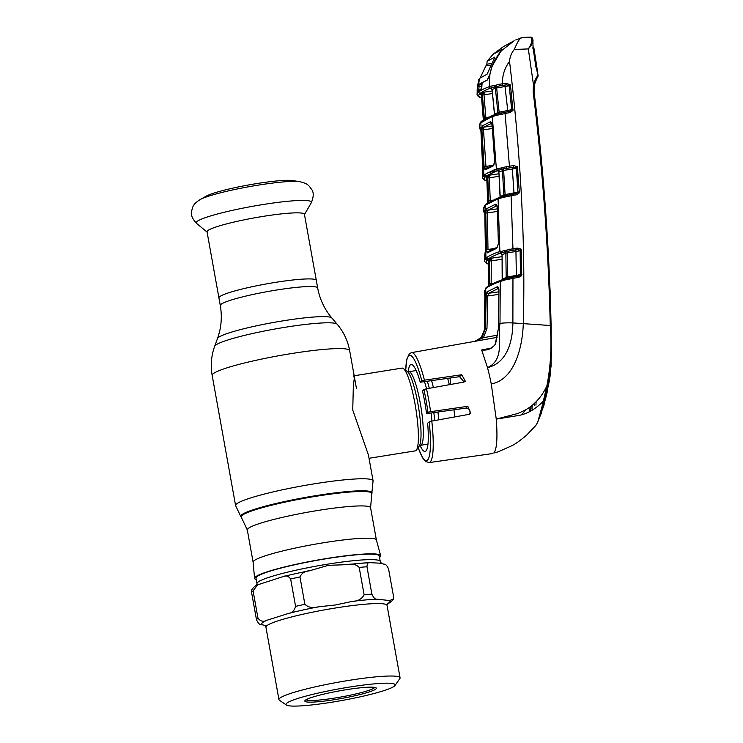 <?xml version="1.0" encoding="UTF-8"?>
<svg xmlns="http://www.w3.org/2000/svg" width="743" height="743" viewBox="0 0 743 743"><rect width="100%" height="100%" fill="white"/><g stroke="black" fill="none" stroke-linecap="round" stroke-linejoin="round"><path stroke-width="1.11" d="M275.086 282.433A49.475 5.35 -10.2 0 1 316.314 280.371A49.475 5.35 169.8 0 0 275.086 282.433A49.475 5.35 169.8 0 0 218.925 297.897A49.475 5.35 -10.2 0 1 275.086 282.433M253.112 562.21A62.635 6.771 -10.2 0 1 253.103 562.154A62.635 6.771 -10.2 0 1 324.217 542.65A62.635 6.771 -10.2 0 1 376.385 539.966A62.635 6.771 -10.2 0 1 376.404 540.031M379.524 557.408A64.056 6.919 169.8 0 0 380.657 555.662A64.056 6.919 169.8 0 0 327.301 558.402A64.056 6.919 169.8 0 0 254.57 578.351A64.056 6.919 169.8 0 0 256.242 579.586M447.648 378.354A41.914 7.189 80.9 0 1 449.339 384.698M453.954 409.783A41.914 7.189 80.9 0 1 454.762 416.925M438.797 419.823A41.914 7.189 -99.1 0 0 437.915 412.031M433.42 387.567A41.914 7.189 -99.1 0 0 431.572 380.63M369.03 458.292L415.309 450.862A41.914 7.189 -99.1 0 0 416.043 450.49A41.914 7.189 -99.1 0 0 416.442 450.035A41.914 7.189 -99.1 0 0 415.774 408.344A41.914 7.189 -99.1 0 0 403.365 368.537A41.914 7.189 -99.1 0 0 402.028 368.101L354.179 375.772M353.779 375.837L354.318 378.308L353.362 385.533L352.739 410.006L368.444 455.05M264.805 625.402L261.935 624.705C260.069 625.225 258.248 623.535 256.474 619.634L251.543 592.255L251.775 589.738C253.716 587.016 255.657 585.382 257.589 584.852L253.075 590.88L257.997 618.269C260.617 621.436 263.579 622.105 266.876 620.275L288.349 613.486C291.943 613.124 294.349 610.755 295.584 606.381L290.652 578.992C288.525 576.039 286.018 575.24 283.129 576.605L257.589 584.852M318.403 606.836L335.474 604.969L352.238 601.412C357.801 601.291 361.757 599.09 364.116 594.818L359.194 567.438C356.185 564.383 352.386 563.445 347.798 564.624L328.341 565.33L309.729 570.726C304.983 571.051 301.732 573.122 299.958 576.94L304.881 604.319C308.605 607.616 313.109 608.461 318.403 606.836A65.226 7.049 -10.2 0 0 288.349 613.486M286.426 705.051L279.442 700.268A61.53 6.65 -10.2 0 1 278.959 699.618A61.53 6.65 -10.2 0 1 348.811 680.402A61.53 6.65 -10.2 0 1 400.068 677.83A61.53 6.65 -10.2 0 1 399.836 678.6L394.97 685.52A55.474 5.99 -10.2 0 1 332.205 702.154A55.474 5.99 -10.2 0 1 286.426 705.051A55.474 5.99 -10.2 0 1 348.959 687.145A55.474 5.99 -10.2 0 1 394.97 685.52M335.093 699.562A36.323 3.929 -10.2 0 1 304.964 700.621A36.323 3.929 -10.2 0 1 346.071 689.736A36.323 3.929 -10.2 0 1 376.042 687.832A36.323 3.929 -10.2 0 1 335.093 699.562M374.667 687.386A34.93 3.771 -10.2 0 1 335.056 698.011A34.93 3.771 -10.2 0 1 306.097 699.72M327.087 558.597A62.635 6.771 -10.2 0 1 379.274 555.978L380.258 561.485A62.635 6.771 -10.2 0 0 328.072 564.095A62.635 6.771 -10.2 0 0 256.976 583.664L255.982 578.165A62.635 6.771 -10.2 0 1 327.087 558.597M370.014 562.665C368.231 562.052 367.209 563.417 366.958 566.751L371.881 594.131C373.683 598.041 375.503 599.731 377.351 599.202L389.713 600.567L393.307 599.034L393.539 596.518L388.608 569.138C387.122 565.609 385.561 563.956 383.927 564.197L381.41 563.268L370.19 562.665L359.24 563.389A65.839 7.114 -10.2 0 1 369.642 562.683M304.426 214.3A49.475 5.35 169.8 0 0 263.198 216.371A49.475 5.35 169.8 0 0 207.037 231.825L220.29 305.503A49.475 5.35 -10.2 0 1 276.461 290.049A49.475 5.35 -10.2 0 1 317.679 287.987L304.426 214.3M200.108 199.588A53.004 5.73 169.8 0 1 258.202 185.137A53.004 5.73 169.8 0 1 299.68 181.673L292.649 180.577A45.955 4.969 169.8 0 0 256.688 183.586A45.955 4.969 169.8 0 0 206.322 196.106L200.108 199.588C192.892 204.297 193.004 206.192 191.666 210.863C190.487 214.402 192.121 218.572 196.561 223.392A58.539 6.325 169.8 0 1 262.669 204.585A58.539 6.325 169.8 0 1 311.298 202.746L304.472 214.541M483.015 171.169A1.393 1.384 34.8 0 0 482.866 171.856L482.625 177.345L484.705 174.521L494.457 169.738A1.393 1.226 68.9 0 0 495.934 171.141L487.975 172.571M479.876 128.948L480.275 127.731L480.916 130.954L483.08 167.714M480.916 130.954L482.866 171.856M482.439 173.1L483.071 167.686M480.275 127.731A1.393 1.384 34.7 0 0 480.591 128.53M481.436 131.27L479.876 128.92L479.569 124.703L480.526 122.233A1.393 1.375 40.2 0 0 480.21 123.208L479.569 124.703M480.907 130.982L480.6 128.446M491.56 115.964A1.393 1.235 67.3 0 0 491.29 116.038L493.018 115.332A1.393 1.217 68.1 0 1 493.268 115.267L496.148 114.311A1.393 0.882 73.9 0 0 496.036 114.329A1.393 0.882 73.9 0 0 495.507 115.583L490.575 117.338L480.21 123.208M483.303 175.785A1.393 1.375 40.3 0 0 484.91 177.113C483.823 178.413 484.065 179.49 485.643 180.363A1.393 1.375 -61.1 0 1 484.742 180.215L485.606 180.623A1.393 1.365 -67.4 0 0 486.368 180.707L486.916 180.837A1.393 1.31 98.1 0 1 486.498 180.846L486.897 180.902M486.888 180.614A1.393 1.365 -65.9 0 0 486.293 180.586L486.916 180.837M494.457 169.738L496.389 169.014A1.393 1.207 69.8 0 0 497.838 170.426L486.293 175.868L484.91 177.113M496.993 114.013L493.018 115.332A1.393 1.217 68.1 0 0 492.303 116.632L496.389 169.014L497.634 168.605A1.393 1.077 73 0 0 498.952 170.054L497.838 170.426M497.634 168.605L501.154 167.992A1.393 0.752 90.6 0 0 501.581 169.413L497.438 170.611A1.393 1.207 -110.4 0 1 498.887 172.014L500.048 196.514L503.838 195.065L502.454 170.741L498.692 171.939L498.943 172.701M498.934 172.478L500.141 195.168M500.141 194.945L500.048 196.514A1.393 1.207 -111.6 0 1 499.853 197.322M498.469 170.983L497.438 170.611M503.717 170.379L502.454 170.741A1.393 1.161 -108.9 0 0 501.581 169.413L503.559 168.977L505.091 194.61L517.927 192.084L516.311 167.547L513.654 167.194L503.559 168.977A1.393 0.483 65.2 0 1 502.723 167.63L506.262 166.701L506.726 168.289L512.215 167.454L512.354 169.06L503.717 170.379M506.262 166.701L513.515 165.587L517.36 166.655L516.311 167.547A1.393 1.152 -108.5 0 1 516.524 168.243L512.354 169.06L514.054 194.044M512.215 167.454L513.654 167.194L513.515 165.587M501.154 167.992L502.723 167.63M517.36 166.655L519.311 191.87L518.057 192.038M517.89 168.02L516.524 168.243L517.927 192.084A1.393 1.142 -109.7 0 1 517.834 192.734L510.747 194.666L516.041 193.682L516.404 194.805L511.1 195.79L510.757 194.657L506.828 195.465L510.747 194.666M501.683 253.512L500.615 253.14L501.311 252.88A1.393 1.189 70.3 0 1 499.872 251.413L498.07 198.948L496.036 199.756L485.848 204.929L483.73 207.734L483.851 211.978L484.315 210.743L484.817 213.984L485.43 250.605L484.557 260.403L486.721 257.524C488.857 255.936 492.498 254.171 497.661 252.221L512.949 248.691L511.1 195.79L502.89 197.443A1.393 0.659 -110.4 0 1 503.141 196.31A1.393 1.161 -110.2 0 0 503.838 195.065L505.091 194.61L505.426 195.734L506.865 195.465M502.89 197.443L501.683 197.814A1.393 0.817 -105.6 0 1 502.175 196.616A1.393 0.817 -105.6 0 1 502.277 196.598L505.426 195.734A1.393 0.483 -97.9 0 0 505.156 196.904M519.311 191.87L518.985 193.208L517.834 192.734M518.985 193.208L516.404 194.805M506.791 196.616L506.828 195.465L506.113 195.613M501.683 197.814L498.07 198.948A1.393 1.198 68.7 0 1 498.785 197.703L503.104 196.319M497.021 198.437A1.393 1.226 67.8 0 0 496.761 198.511L498.785 197.703A1.393 1.198 68.7 0 1 499.017 197.647L502.277 196.598M497.253 207.223L498.414 243.741L496.612 248.357L487.185 252.917L486.433 249.704L485.829 213.083L486.461 208.82L495.367 204.325C496.398 204.074 497.021 205.04 497.253 207.223L498.414 243.964M498.414 243.741L497.308 247.159A1.393 1.235 68.8 0 0 496.612 248.357M496.853 205.746L488.049 210.195L497.151 208.876M497.253 211.467L487.389 212.897L487.993 249.546L494.206 248.422M486.461 208.82A1.393 1.347 55.4 0 0 488.049 210.195L487.389 212.897L485.829 213.083M497.308 247.159L487.761 251.793A1.393 1.347 55.6 0 0 487.185 252.917M487.993 249.546L486.433 249.704M495.367 204.325A1.393 1.235 67.4 0 0 496.723 205.746M519.311 192.028L517.936 192.279M486.043 177.085L485.179 176.936L486.219 176.017L489.999 175.069L487.807 177.354A1.393 1.356 52.5 0 0 486.219 176.017M488.783 202.254A1.393 1.356 52.4 0 0 488.783 202.161L487.807 177.354L486.795 178.274A1.393 1.375 42.5 0 0 485.179 176.936M486.823 178.924L485.996 177.066M486.814 178.896L487.687 201.715L486.776 178.264M498.99 176.37L489.386 177.763L490.25 200.61L493.036 200.108M498.841 173.788L489.999 175.069L489.386 177.763L487.826 177.976M488.69 200.814L490.25 200.61M488.69 264.109A1.393 1.365 109.7 0 1 488.095 264.044L488.69 264.192A1.393 1.328 101 0 1 488.597 264.174L488.597 264.174A1.393 1.328 101 0 1 488.365 264.109M489.089 264.174L488.522 263.969M485.179 289.194L485.513 288.312A1.393 1.375 41.2 0 0 485.179 289.194L485.792 288.581A1.393 1.365 -131.9 0 1 486.238 287.587L485.513 288.312M509.717 249.174L510.172 250.772L517.286 249.657L513.079 250.289L512.949 248.691L517.156 248.051L520.815 248.914L521.53 250.586L521.484 275.811L518.976 277.232L505.212 279.897L498.005 282.238C492.6 284.383 488.792 286.278 486.591 287.931L485.792 288.581L484.882 328.954L481.027 338.019L481.993 336.867L484.445 329.39L485.411 328.527L486.228 296.141L487.018 291.86L497.095 286.863C498.172 286.603 498.776 287.587 498.934 289.807L498.442 328.341L495.609 343.842L494.169 345.69C491.643 347.975 489.219 349.191 486.879 349.349L481.659 349.981L490.584 348.207M504.2 280.185A1.393 0.771 -105.2 0 1 504.646 279.015A1.393 0.771 -105.2 0 1 504.748 279.006L505.463 278.764A1.393 0.641 -109.2 0 1 505.472 278.764L505.519 278.746A1.393 1.142 70.2 0 0 506.187 277.557L505.862 253.27L502.064 254.598L502.175 279.062L507.46 277.046L516.348 275.384L515.948 251.524L507.135 252.852L507.794 278.188L520.369 275.235A1.393 1.124 70.7 0 0 520.499 274.557L520.276 250.716L515.948 251.524L515.818 249.917M481.659 349.981L487.501 367.627C504.841 359.705 497.652 338.929 499.993 323.474L500.262 281.365A1.393 1.18 -110.8 0 1 501.209 280.111L504.748 279.006M505.212 279.897A1.393 0.641 -109.2 0 1 505.463 278.764L509.141 277.938L507.794 278.188L507.562 279.349M501.989 279.814A1.393 1.189 68.8 0 0 502.175 279.062L502.342 277.65M513.079 250.289L506.986 251.459L507.135 252.852L505.862 253.27A1.393 1.152 -108.5 0 0 505.017 251.896L501.934 252.666A1.393 1.114 72.2 0 1 500.568 251.18M520.815 248.914L519.84 249.908A1.393 1.133 -108 0 1 520.119 250.772L520.499 274.557L516.348 275.384L516.636 276.461M521.53 250.586L517.286 249.657L517.156 248.051M506.15 250.094A1.393 0.474 65.3 0 0 506.986 251.459L505.017 251.896A1.393 0.752 90.5 0 1 504.59 250.447M500.615 253.14A1.393 1.198 -110 0 1 502.064 254.598L500.912 253.437L501.748 253.484M502.082 254.988L502.342 277.427M505.463 278.764L498.72 281.04A1.393 1.207 -111.7 0 1 498.971 280.975M509.085 279.08L509.141 277.938M474.749 341.334L481.027 338.019M482.226 336.941L485.411 328.527L486.971 328.425L483.47 337.675L474.972 341.297L482.226 336.941L483.47 337.675L497.476 335.167M474.972 341.297L474.452 341.418M497.086 337.35L474.805 341.334M495.609 343.842C492.293 348.625 487.649 350.668 481.678 349.981M498.562 288.33L488.606 293.29L487.789 296.011L486.971 328.425M487.018 291.86A1.393 1.347 55.2 0 0 488.606 293.29L498.757 291.823M486.228 296.141L498.757 294.423M497.095 286.863A1.393 1.217 67.9 0 0 498.46 288.34M498.934 289.807L498.664 323.967M420.055 445.447A44.023 7.551 80.9 0 0 425.089 451.428A44.023 7.551 80.9 0 0 427.634 423.231L429.194 421.838L431.794 421.095L468.861 414.371L470.774 413.424L467.83 406.31L430.596 411.678L428.005 412.319L426.556 413.619A44.023 7.551 -99.1 0 0 422.461 390.837L423.909 389.536L426.491 388.812L463.483 382.153L465.341 381.252L461.728 374.741L424.429 380.165L421.82 380.825L420.25 382.227A44.023 7.551 80.9 0 0 411.148 364.497A44.023 7.551 80.9 0 0 408.232 371.76M535.378 425.934C538.025 423.036 540.588 414.882 543.068 401.471C535.443 409.059 527.53 413.684 519.32 415.365L496.259 419.117L517.908 413.47L525.542 409.922C534.914 404.424 542.019 396.437 546.867 385.951C550.721 366.076 551.854 345.904 550.266 325.434C548.371 247.28 542.669 169.432 533.158 91.881L533.418 84.414L534.31 84.934L534.078 91.974C543.56 169.534 549.244 247.41 551.111 325.583L551.055 366.485L547.619 386.286L537.746 422.117L535.879 425.395L526.508 435.259C520.1 440.627 515.243 444.1 511.955 445.67L498.154 451.828L493.779 453.016C496.863 449.469 497.689 438.166 496.259 419.117L491.272 383.973A56.812 9.752 80.9 0 0 487.501 367.627C507.636 362.825 512.689 340.498 512.884 322.926A13.968 1.978 -178.1 0 0 499.993 323.474L498.488 323.855L498.423 328.555M426.556 413.619L465.796 408.13L468.61 408.91C470.31 410.61 470.523 412.523 469.251 414.65M450.499 384.493A43.27 7.421 80.9 0 1 450.1 378.011M464.115 381.986L459.573 376.673L420.25 382.227M485.225 297.033L484.436 329.418L484.873 293.782A1.393 1.384 -143.5 0 0 485.114 294.581M484.427 290.764L484.371 295.027L484.873 293.782M489.702 260.997L489.711 260.487A1.393 1.356 52.2 0 0 488.114 259.084L492.024 258.118L491.272 260.839L489.702 260.997L489.609 283.798L493.658 283.204M501.971 259.288L491.272 260.839L491.169 283.65M488.597 284.718L488.69 261.917L488.541 286.343M488.699 261.945L488.69 261.397A1.393 1.375 43 0 0 487.092 260.004L488.114 259.084M501.934 256.688L492.024 258.118L488.69 261.917M487.9 260.134L488.69 261.397L487.092 260.004M501.311 252.88L499.12 253.679C494.03 255.601 490.426 257.357 488.309 258.926L486.925 260.171C485.671 261.61 485.996 262.799 487.9 263.728L488.783 264.099M484.547 256.14L485.43 250.651M484.603 211.541A1.393 1.384 -144.1 0 1 484.315 210.743M483.851 211.978L484.808 213.993L485.42 250.632M485.049 254.83A1.393 1.384 -144 0 1 485.225 254.152M521.93 274.381L520.685 274.492L520.369 275.235L521.484 275.811M518.976 277.232L518.623 276.09L508.351 278.086M534.078 91.974L545.548 210.195L550.136 291.219L551.111 325.573L512.884 322.926L512.958 277.148M537.282 77.643L538.146 75.693C537.282 75.535 535.703 78.442 533.418 84.414L528.319 48.927L514.323 49.475C511.472 52.92 509.874 56.895 509.531 61.4C520.889 155.965 525.487 243.286 523.313 323.363C522.543 346.86 514.843 379.459 491.272 383.973M522.431 37.391L530.734 37.15C531.626 37.048 532.304 37.707 532.75 39.119L532.805 39.388C533.418 41.719 531.923 44.896 528.319 48.927C531.301 44.469 532.387 40.93 531.551 38.302L530.521 37.28M522.626 37.521L515.716 39.964M521.354 37.577C519.413 38.803 517.072 42.769 514.323 49.475M502.212 49.261L501.423 50.747L514.175 40.772L503.54 46.54L493.436 53.914L502.212 49.261M532.75 39.119L532.945 39.936L531.551 38.302M543.319 401.22L546.867 385.951L547.619 386.286M530.223 406.885L529.425 411.631M521.614 414.733L525.83 409.764M482.309 97.918L480.591 97.63A1.393 1.3 -82.9 0 0 480.981 97.612L480.396 97.324L481.492 96.804M480.591 97.63L479.384 97.287C477.517 95.81 476.765 94.807 477.127 94.287L478.399 92.206C480.238 90.535 483.851 88.696 489.247 86.68L490.882 86.132A1.393 1.059 73.4 0 0 492.182 87.572L490.714 88.064C485.393 90.107 481.817 91.928 480.006 93.534C478.241 95.132 478.334 96.432 480.266 97.426L480.981 97.612M490.882 86.132L494.058 85.612A1.393 0.771 91 0 0 494.494 87.024L490.603 88.176A1.393 1.226 -111.1 0 1 492.07 89.504L494.42 114.004L497.884 112.639L495.377 88.278L492.07 89.504L490.603 88.176M494.058 85.612L495.646 85.25A1.393 0.502 64.8 0 0 496.491 86.569L494.494 87.024A1.393 1.189 -109.6 0 1 495.377 88.278L496.649 87.962L499.147 112.221L511.76 109.676A1.393 1.161 -110.2 0 1 511.732 110.187L512.958 110.475L510.153 112.49L495.507 115.583M495.646 85.25L499.082 84.331L499.565 85.9L496.491 86.569L496.649 87.962L509.206 85.789L511.76 109.676M496.148 114.311L497.243 113.92A1.393 1.18 -110.7 0 0 497.884 112.639L499.147 112.221L499.454 113.354L509.809 111.348L511.732 110.187L509.131 85.454L506.355 84.823L502.584 85.399L502.435 83.81L506.215 83.225L510.32 84.869L510.497 85.529L512.958 110.475M499.082 84.331L502.435 83.81C502.231 75.517 504.599 68.05 509.531 61.4M502.584 85.399L499.565 85.9L504.859 85.092L507.878 111.71M504.859 85.092L506.355 84.823L506.215 83.225M509.206 85.789A1.393 1.17 -109.1 0 0 509.131 85.454L510.32 84.869M492.163 90.117L494.429 112.797M494.42 112.592L494.42 114.004A1.393 1.217 -112.1 0 1 494.197 114.896M492.377 93.553L483.99 94.77L485.838 117.608L488.959 117.05M480.619 94.11L479.746 93.962L480.786 93.024L484.427 92.104L483.99 94.77L482.43 95.048L482.383 94.305L481.826 94.779L483.814 119.586L484.278 117.868L485.838 117.608M484.278 117.868L482.43 95.048M492.098 90.99L484.427 92.104L482.383 94.305A1.393 1.356 -127.8 0 0 480.786 93.024M510.265 111.236L510.153 112.49M500.457 113.187L500.996 113.075M497.03 114.004L499.454 113.354A1.393 0.529 83.6 0 0 499.147 114.561M497.243 113.92A1.393 0.687 67.6 0 0 497.039 115.081M501.191 113.038L501.107 114.218M504.971 112.258L509.568 167.816M509.809 111.348L500.373 113.205M511.825 109.648L513.088 109.425M509.234 85.779L510.497 85.529M538.062 75.117L535.796 66.396L533.056 47.673L532.889 39.955M533.056 47.673L532.378 48.072M537.895 76.696L535.638 80.523L534.44 84.303M550.266 325.434L551.111 325.583L551.334 355.609L550.424 373.311L549.235 381.391L541.229 413.461L536.585 424.355M550.034 376.441L547.303 390.094M545.799 395.908L546.346 395.815L547.665 390.038M546.346 395.815L542.501 409.569M535.954 405.13L536.093 401.814M534.403 403.449L534.412 405.399M531.969 409.124L532.22 405.334M529.926 411.381L531.189 406.161M535.796 66.396L535.109 66.759M490.714 88.064A1.393 1.226 69 0 1 489.247 86.68L489.897 74.393C491.355 66.805 494.429 59.932 499.12 53.793L501.423 50.747M489.572 75.823L487.176 80.17L482.198 82.529L481.083 89.578L477.173 93.079L477.182 89.875L477.127 94.287M537.31 77.606L537.83 76.817M477.155 90.488L477.443 86.792L479.068 86.355L478.733 90.367L477.155 90.488M479.476 90.107L478.399 92.206L480.006 93.534M480.201 86.169L479.068 86.355M482.133 82.584L481.724 88.398L478.808 90.432L477.22 92.68A1.393 1.384 16.1 0 0 477.173 93.079M481.464 88.603A1.393 1.328 59.8 0 0 481.083 89.578M493.241 165.912L485.003 169.943L484.083 166.766L481.919 130.053L482.421 125.808L490.12 121.88C491.104 121.638 491.755 122.604 492.08 124.778L494.81 161.324L493.241 165.912A1.393 1.245 -111.7 0 1 493.919 164.658L485.588 168.763A1.393 1.347 -124 0 0 485.003 169.943M492.237 128.539L483.479 129.811L486.098 168.559M492.237 165.355L484.083 166.766M491.606 123.236L483.999 127.127L492.024 125.966M482.421 125.808A1.393 1.347 -124.2 0 0 483.999 127.127L483.479 129.811L481.919 130.053M491.476 123.236A1.393 1.245 -113.2 0 1 490.12 121.88M492.08 124.778L494.662 161.445L493.909 164.677M481.566 97.667A1.393 1.375 -61 0 0 481.297 97.472L481.297 97.472A1.393 1.375 -61 0 0 480.396 97.324M485.606 118.666L484.427 118.88L484.343 117.831M483.266 118.787L481.427 95.949L483.34 120.06L483.823 119.669M480.238 93.497L481.826 94.779L481.427 95.949M479.746 93.962A1.393 1.375 -137 0 1 481.353 95.225L481.418 95.968M477.498 86.745L478.678 79.854L479.56 78.377L487.092 74.198L494.903 57.081L487.129 61.26L486.86 64.232L491.374 63.508M533.279 47.951L533.873 47.803L536.622 66.489L536.019 66.629M499.017 53.914L491.912 66.498L489.804 74.857M498.85 53.942L501.989 49.577M491.912 66.498L500.773 51.471M487.129 61.26L493.027 54.313L501.878 49.614M481.928 84.869L479.597 84.368L482.114 82.649M479.597 84.368L478.538 85.854L481.835 86.55M480.805 86.299L478.538 85.854M477.489 86.337L478.557 84.535L487.761 79.724M533.873 47.803L537.802 73.325M536.622 66.489L537.7 72.21M490.603 65.152L485.885 65.904L480.154 77.941M485.885 65.904L486.86 64.232M479.56 78.377L478.557 84.535M487.297 79.798L489.609 74.885M254.57 578.351L253.103 562.154L247.308 529.945L241.373 517.36A66.378 7.17 -10.2 0 1 316.518 496.203A66.378 7.17 -10.2 0 1 371.769 493.891L373.079 480.823L368.426 454.957M241.373 517.36L240.918 516.822A66.731 7.207 -10.2 0 1 316.462 495.553A66.731 7.207 -10.2 0 1 372.011 493.231M240.918 516.822L235.587 505.556A69.851 7.551 -10.2 0 1 314.883 483.739A69.851 7.551 -10.2 0 1 373.079 480.823M235.587 505.556L212.164 375.382A69.851 7.551 -10.2 0 1 291.46 353.566A69.851 7.551 -10.2 0 1 349.656 350.65C347.826 340.74 343.665 331.935 337.173 324.236A62.366 6.743 -10.2 0 0 285.414 327.236A62.366 6.743 -10.2 0 0 214.662 346.284L217.476 338.539A58.214 6.288 -10.2 0 1 283.52 320.762A58.214 6.288 -10.2 0 1 331.833 317.967L337.173 324.236M247.308 529.945A62.635 6.771 -10.2 0 1 318.413 510.376A62.635 6.771 -10.2 0 1 370.59 507.757L371.769 493.891M434.683 420.566A38.348 6.576 -99.1 0 0 433.866 412.913M429.296 388.31A38.348 6.576 -99.1 0 0 427.309 381.233M431.924 421.067A37.252 6.39 -99.1 0 0 431.135 413.489M426.538 388.803A37.252 6.39 -99.1 0 0 424.476 381.633M407.285 371.463A38.348 6.576 -99.1 0 1 418.634 407.879A38.348 6.576 -99.1 0 1 419.247 446.023L420.603 445.298A37.252 6.39 -99.1 0 0 421.262 444.964A37.252 6.39 -99.1 0 0 420.677 405.483A37.252 6.39 -99.1 0 0 408.799 371.732L407.285 371.463L403.365 368.537M261.935 624.705A65.226 7.049 -10.2 0 1 266.876 620.275M264.982 625.448L265.929 627.176A61.53 6.65 -10.2 0 1 335.771 607.95A61.53 6.65 -10.2 0 1 387.038 605.387L387.502 603.288M283.129 576.605A65.839 7.114 -10.2 0 1 309.729 570.726M256.474 619.634A69.851 7.551 -10.2 0 1 257.997 618.269M251.543 592.255A69.851 7.551 -10.2 0 1 253.075 590.88M295.584 606.381A69.851 7.551 -10.2 0 1 304.881 604.319M290.652 578.992A69.851 7.551 -10.2 0 1 299.958 576.94M364.116 594.818A69.851 7.551 -10.2 0 1 371.881 594.131M359.194 567.438A69.851 7.551 -10.2 0 1 366.958 566.751M347.798 564.624A65.839 7.114 -10.2 0 1 359.24 563.389M352.238 601.412A65.226 7.049 -10.2 0 1 377.351 599.202M389.713 600.567A65.226 7.049 -10.2 0 1 387.177 603.836M480.526 122.233L481.26 121.49A1.393 1.365 48.1 0 0 480.814 122.595L483.907 175.172A1.393 1.365 48.1 0 0 485.513 176.5M485.643 180.363L486.368 180.707M484.705 174.521A1.393 1.356 53.7 0 0 486.293 175.868M483.739 207.734L484.77 205.254L486.386 203.796L496.761 198.511A1.393 1.226 67.8 0 0 496.036 199.756M486.386 203.796A1.393 1.356 53.3 0 0 485.848 204.929M485.504 204.52A1.393 1.365 48.1 0 0 485.049 205.57L485.931 258.165A1.393 1.365 -131.9 0 0 487.529 259.558L489.154 260.951L489.052 285.758M484.77 205.254A1.393 1.375 40.9 0 0 484.445 206.192M488.783 202.161L488.188 202.653L487.25 177.818A1.393 1.365 48.1 0 0 485.643 176.481M486.591 287.931A1.393 1.356 -126.9 0 1 487.12 286.872L486.238 287.587M498.005 282.238A1.393 1.207 -111.7 0 1 498.72 281.04C493.343 283.176 489.47 285.126 487.12 286.872M498.442 328.341L495.256 343.935M474.749 341.343L411.473 352.646A55.679 9.557 80.9 0 1 424.429 380.165M426.491 388.812A55.679 9.557 80.9 0 1 430.596 411.678M431.794 421.095A55.679 9.557 80.9 0 1 430.123 462.081A55.679 9.557 80.9 0 1 429.11 462.592L492.748 453.527M421.82 380.825A53.347 9.157 -99.1 0 0 408.706 355.776A53.347 9.157 -99.1 0 0 405.752 370.32M428.005 412.319A53.347 9.157 -99.1 0 0 423.909 389.536M467.83 406.31L465.796 408.13M418.151 447.592A53.347 9.157 -99.1 0 0 429.194 421.838M461.728 374.741L459.573 376.673M487.9 263.728A1.393 1.375 115.7 0 1 487.074 263.616L488.095 264.044M486.925 260.171A1.393 1.375 -139.1 0 1 485.318 258.778M486.721 257.524A1.393 1.356 53.4 0 0 488.309 258.926M497.661 252.221A1.393 1.217 69.3 0 0 499.12 253.679M479.384 97.287A1.393 1.375 -61.7 0 0 480.266 97.426M481.26 121.49L491.29 116.038A1.393 1.235 67.3 0 0 490.575 117.338M482.151 120.765A1.393 1.356 53.6 0 0 481.613 121.945M536.91 78.201L534.31 84.934L534.078 91.965L533.158 91.881M356.482 388.561L349.656 350.65M217.476 338.539C221.321 327.849 222.259 316.843 220.29 305.503M376.395 540.003L370.59 507.757M376.385 539.966L380.657 555.662M331.833 317.967C324.505 309.283 319.787 299.29 317.679 287.987M212.164 375.382C210.427 365.463 211.253 355.758 214.662 346.284M416.173 370.543L408.799 371.732M419.247 446.023L416.442 450.035M427.968 444.119L420.603 445.298M400.068 677.83L387.038 605.387M256.521 585.735L256.976 583.664M381.41 563.268L380.258 561.485M387.493 603.92C387.781 604.068 393.372 600.502 393.307 599.034M278.959 699.618L265.929 627.176M299.68 181.673C308.085 183.577 308.642 185.388 311.531 189.298C313.862 192.205 313.787 196.681 311.298 202.746M207.074 232.067L196.561 223.392M485.606 180.623L486.498 180.846M484.742 180.215C483.015 178.812 482.309 177.846 482.625 177.345M498.692 171.939L497.754 170.909L498.534 170.955M487.761 251.793L488.225 251.608M497.03 205.7L497.086 207.343M499.231 197.805L499.733 197.109M487.687 203.229L487.677 201.734M501.869 254.561L501.906 255.109M498.757 288.284L498.757 289.919M411.473 352.646L409.421 353.677L406.765 359.24L405.687 370.265M418.105 447.667L422.553 457.753L425.516 461.431L429.11 462.592M483.024 335.121L484.436 329.418M484.371 295.027L485.216 297.042L485.123 294.488M484.557 260.403C484.148 261.044 484.984 262.112 487.074 263.616M484.612 211.458L484.808 214.012M491.68 88.51L490.956 88.473L491.606 88.51L491.857 89.383L490.956 88.473L491.606 88.51L492.024 90.237M491.857 89.383L490.956 88.473M493.631 115.341L494.169 114.524M532.945 39.927L533.019 40.447M537.997 76.538L533.121 46.633M549.588 379.849L543.82 405.771M477.443 86.792L477.182 89.875M491.773 123.189L491.931 124.889M481.297 97.472L481.966 98.466M481.334 95.206L480.572 94.092"/></g></svg>
